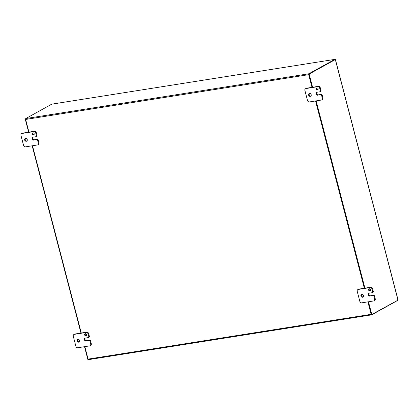 <?xml version="1.0" encoding="UTF-8"?>
<svg xmlns="http://www.w3.org/2000/svg" width="419" height="419" viewBox="0 0 419 419"><rect width="100%" height="100%" fill="white"/><g stroke="black" fill="none" stroke-linecap="round" stroke-linejoin="round"><path stroke-width="0.63" d="M33.53 134.913A1.095 0.922 61 0 1 32.724 132.907A1.095 0.922 61 0 1 33.787 134.824A1.095 0.922 61 0 1 33.53 134.913M33.064 132.807A1.095 0.922 -119 0 0 34.049 134.588M36.689 139.642A0.875 0.733 61 0 1 37.647 140.36L38.354 143.078A1.755 1.472 61 0 1 37.726 144.843A1.755 1.472 61 0 1 37.312 144.984L25.48 146.859A1.755 1.472 61 0 1 23.569 145.419L20.95 135.374A1.755 1.472 61 0 1 21.579 133.609A1.755 1.472 61 0 1 21.992 133.467L33.824 131.592A1.755 1.472 61 0 1 35.741 133.032L36.448 135.751A0.875 0.733 61 0 1 35.924 136.709L32.97 137.175A1.535 1.288 61 0 0 33.73 140.108L37.291 139.307A0.875 0.733 -119 0 1 38.244 140.03L38.957 142.748L38.354 143.078M32.933 137.181A1.535 1.288 -119 0 0 34.332 139.773L37.291 139.307M37.726 144.843L38.323 144.513A1.755 1.472 -119 0 0 38.957 142.748M36.526 136.374A0.875 0.733 -119 0 0 37.045 135.421L36.338 132.703A1.755 1.472 -119 0 0 34.421 131.262L22.595 133.132A1.755 1.472 -119 0 0 22.181 133.273L21.579 133.609M25.538 138.349A1.535 1.288 -119 0 0 26.973 140.941M26.339 141.276A1.535 1.288 61 0 1 25.213 138.469A1.535 1.288 61 0 1 26.701 141.156A1.535 1.288 61 0 1 26.339 141.276M85.858 335.808A1.095 0.922 61 0 1 85.057 333.802A1.095 0.922 61 0 1 86.12 335.719A1.095 0.922 61 0 1 85.858 335.808M85.392 333.702A1.095 0.922 -119 0 0 86.382 335.483M89.017 340.532A0.875 0.733 61 0 1 89.975 341.255L90.682 343.973A1.755 1.472 61 0 1 90.054 345.738A1.755 1.472 61 0 1 89.64 345.879L77.808 347.754A1.755 1.472 61 0 1 75.897 346.314L73.278 336.268A1.755 1.472 61 0 1 73.906 334.503A1.755 1.472 61 0 1 74.32 334.357L86.152 332.487A1.755 1.472 61 0 1 88.069 333.927L88.776 336.646A0.875 0.733 61 0 1 88.257 337.599L85.298 338.07A1.535 1.288 61 0 0 86.063 341.003L89.619 340.202A0.875 0.733 -119 0 1 90.577 340.919L91.284 343.643L90.682 343.973M85.261 338.075A1.535 1.288 -119 0 0 86.66 340.668L89.619 340.202M90.054 345.738L90.656 345.408A1.755 1.472 -119 0 0 91.284 343.643M88.854 337.269A0.875 0.733 -119 0 0 89.378 336.316L88.666 333.597A1.755 1.472 -119 0 0 86.754 332.157L74.922 334.027A1.755 1.472 -119 0 0 74.509 334.168L73.906 334.503M77.866 339.243A1.535 1.288 -119 0 0 79.301 341.831M78.667 342.171A1.535 1.288 61 0 1 77.541 339.364A1.535 1.288 61 0 1 79.029 342.045A1.535 1.288 61 0 1 78.667 342.171M317.476 89.996A1.095 0.922 61 0 1 316.675 87.99A1.095 0.922 61 0 1 317.738 89.907A1.095 0.922 61 0 1 317.476 89.996M317.01 87.896A1.095 0.922 -119 0 0 318 89.676M320.635 94.725A0.875 0.733 61 0 1 321.593 95.443L322.305 98.161A1.755 1.472 61 0 1 321.672 99.932A1.755 1.472 61 0 1 321.258 100.073L309.426 101.943A1.755 1.472 61 0 1 307.515 100.502L304.896 90.457A1.755 1.472 61 0 1 305.524 88.692A1.755 1.472 61 0 1 305.938 88.55L317.77 86.681A1.755 1.472 61 0 1 319.687 88.116L320.394 90.839A0.875 0.733 61 0 1 319.875 91.792L316.916 92.259A1.535 1.288 61 0 0 317.681 95.192L321.237 94.39A0.875 0.733 -119 0 1 322.195 95.113L322.902 97.831L322.305 98.161M316.879 92.264A1.535 1.288 -119 0 0 318.278 94.862L321.237 94.39M321.672 99.932L322.274 99.596A1.755 1.472 -119 0 0 322.902 97.831M320.472 91.457A0.875 0.733 -119 0 0 320.996 90.504L320.284 87.786A1.755 1.472 -119 0 0 318.372 86.345L306.54 88.215A1.755 1.472 -119 0 0 306.127 88.357L305.524 88.692M309.484 93.437A1.535 1.288 -119 0 0 310.919 96.024M310.285 96.36A1.535 1.288 61 0 1 309.159 93.552A1.535 1.288 61 0 1 310.647 96.239A1.535 1.288 61 0 1 310.285 96.36M369.809 290.891A1.095 0.922 61 0 1 369.003 288.885A1.095 0.922 61 0 1 370.066 290.802A1.095 0.922 61 0 1 369.809 290.891M369.338 288.785A1.095 0.922 -119 0 0 370.328 290.566M372.968 295.62A0.875 0.733 61 0 1 373.921 296.338L374.633 299.056A1.755 1.472 61 0 1 374.005 300.821A1.755 1.472 61 0 1 373.591 300.962L361.759 302.837A1.755 1.472 61 0 1 359.842 301.397L357.224 291.352A1.755 1.472 61 0 1 357.857 289.587A1.755 1.472 61 0 1 358.271 289.445L370.103 287.57A1.755 1.472 61 0 1 372.014 289.01L372.721 291.729A0.875 0.733 61 0 1 372.203 292.687L369.244 293.153A1.535 1.288 61 0 0 370.008 296.086L373.565 295.285A0.875 0.733 -119 0 1 374.523 296.008L375.23 298.726L374.633 299.056M369.207 293.159A1.535 1.288 -119 0 0 370.606 295.756L373.565 295.285M374.005 300.821L374.602 300.491A1.755 1.472 -119 0 0 375.23 298.726M372.8 292.352A0.875 0.733 -119 0 0 373.324 291.399L372.617 288.681A1.755 1.472 -119 0 0 370.7 287.24L358.868 289.11A1.755 1.472 -119 0 0 358.454 289.251L357.857 289.587M361.812 294.327A1.535 1.288 -119 0 0 363.247 296.919M362.613 297.254A1.535 1.288 61 0 1 361.487 294.447A1.535 1.288 61 0 1 362.974 297.134A1.535 1.288 61 0 1 362.613 297.254M397.605 299.632L398.05 299.957L335.436 59.577M312.59 87.262L309.154 74.069L335.383 59.524L308.714 74.137L312.155 87.33M398.05 300.104L371.381 314.716L368.029 301.842M371.821 314.648L368.469 301.774M364.918 288.157L316.141 100.879M309.154 74.069L308.714 74.137M315.701 100.953L364.483 288.225M25.653 118.734L25.208 118.986L25.606 118.923M25.208 118.986L28.644 132.174M32.19 145.796L80.972 333.068M84.518 346.691L87.875 359.56L88.257 359.502M334.954 59.613L335.006 59.954M51.904 104.142L51.862 104.137A0.738 0.382 -99 0 0 51.815 104.142A0.738 0.382 -99 0 0 51.747 104.163L25.805 118.54L308.882 73.765A0.738 0.382 81 0 0 308.714 74.661L312.019 87.351M367.892 301.863L371.14 314.323A0.738 0.382 81 0 0 371.606 314.863A0.738 0.382 81 0 0 371.674 314.837L397.61 300.46A0.738 0.382 81 0 0 397.71 300.371M334.933 59.362A0.738 0.382 81 0 0 334.886 59.362A0.738 0.382 81 0 0 334.818 59.388L308.882 73.765M28.948 132.126L25.643 119.441A0.738 0.382 -99 0 1 25.805 118.54M371.533 314.858L88.603 359.612A0.738 0.382 -99 0 1 88.535 359.638A0.738 0.382 -99 0 1 88.069 359.104L84.821 346.644M81.276 333.021L32.493 145.749M315.565 100.974L364.347 288.246M37.647 140.36L38.244 140.03M34.332 139.773L33.73 140.108M37.045 135.421L36.448 135.751M35.741 133.032L36.338 132.703M34.421 131.262L33.824 131.592M21.992 133.467L22.595 133.132M89.975 341.255L90.577 340.919M86.66 340.668L86.063 341.003M89.378 336.316L88.776 336.646M88.069 333.927L88.666 333.597M86.754 332.157L86.152 332.487M74.32 334.357L74.922 334.027M321.593 95.443L322.195 95.113M318.278 94.862L317.681 95.192M320.996 90.504L320.394 90.839M319.687 88.116L320.284 87.786M318.372 86.345L317.77 86.681M305.938 88.55L306.54 88.215M373.921 296.338L374.523 296.008M370.606 295.756L370.008 296.086M373.324 291.399L372.721 291.729M372.014 289.01L372.617 288.681M370.7 287.24L370.103 287.57M358.271 289.445L358.868 289.11M397.987 300.145L335.32 59.566M334.818 59.388L51.747 104.163M308.714 74.661L25.643 119.441M88.069 359.104L371.14 314.323M36.134 136.636L36.731 136.306M88.461 337.531L89.058 337.195M320.079 91.719L320.682 91.389M372.407 292.614L373.01 292.284M334.886 59.362L51.815 104.142M88.535 359.638L371.606 314.863"/></g></svg>
